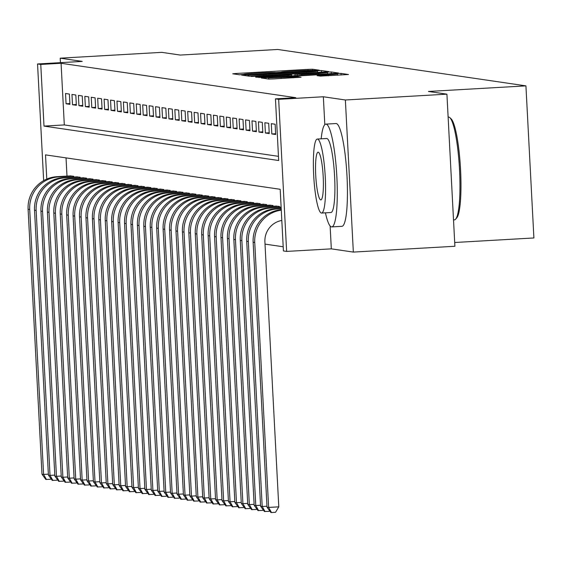 <?xml version="1.0" encoding="UTF-8"?>
<svg xmlns="http://www.w3.org/2000/svg" width="562" height="562" viewBox="0 0 562 562"><rect width="100%" height="100%" fill="white"/><g stroke="black" fill="none" stroke-linecap="round" stroke-linejoin="round"><path stroke-width="0.84" d="M316.919 70.44L319.272 70.215L312.563 69.231L307.948 69.365L236.173 73.481L232.766 73.791L239.524 74.788L244.238 74.339A12.933 0.407 -3 0 1 244.084 74.289A12.933 0.407 -3 0 1 254.979 73.313L260.958 72.969A12.933 0.407 -3 0 1 275.738 72.533L281.323 72.217A12.933 0.407 -3 0 1 281.162 72.161A12.933 0.407 -3 0 1 292.057 71.184L298.043 70.847A12.933 0.407 -3 0 1 312.823 70.412L316.919 70.44M320.333 76.102L348.496 74.507L340.993 73.404L336.378 73.538L261.204 77.956L268.699 79.066L273.315 78.933L301.042 77.233L297.811 76.748L268.643 77.893L277.754 77.078L324.998 74.367L337.488 74.051L317.094 75.624L320.333 76.102M446.923 94.17L454.897 246.261L353.336 252.085L345.37 99.987L446.923 94.17L428.441 91.458L525.927 85.867L277.74 49.47L180.254 55.062L161.765 52.35L60.211 58.174L82.235 61.406L37.549 63.97L40.766 64.44L61.075 63.274L295.76 97.69L275.45 98.849L278.661 99.326L286.634 251.418L283.417 250.947L280.185 189.289L45.508 154.873L46.772 179.074M345.37 99.987L323.347 96.762L278.661 99.326M325.461 71.936L328.819 71.613L321.366 70.524L316.75 70.657L241.576 75.076L249.071 76.186L253.687 76.053L325.461 71.936M331.18 71.964L338.633 73.053L335.275 73.376L263.501 77.493L255.647 77.142L288.158 75.168L291.566 74.865L289.402 74.535L251.214 76.495L326.564 72.098L331.18 71.964L331.271 73.608M60.211 58.174L60.45 62.656M69.386 94.065L65.529 93.503L66.07 103.78L69.927 104.342L69.386 94.065M75.821 95.006L71.964 94.444L72.498 104.722L76.355 105.284L75.821 95.006M82.249 95.954L78.392 95.385L78.926 105.663L82.79 106.232L82.249 95.954M88.677 96.896L84.82 96.327L85.361 106.604L89.218 107.173L88.677 96.896M95.104 97.837L91.248 97.275L91.789 107.546L95.645 108.115L95.104 97.837M101.539 98.779L97.683 98.217L98.217 108.494L102.073 109.056L101.539 98.779M107.967 99.72L104.11 99.158L104.644 109.435L108.508 109.997L107.967 99.72M114.395 100.668L110.538 100.099L111.079 110.377L114.936 110.946L114.395 100.668M120.823 101.61L116.966 101.041L117.507 111.318L121.364 111.887L120.823 101.61M127.258 102.551L123.401 101.989L123.935 112.26L127.792 112.829L127.258 102.551M133.686 103.492L129.829 102.93L130.37 113.208L134.227 113.77L133.686 103.492M140.114 104.441L136.257 103.872L136.798 114.149L140.655 114.711L140.114 104.441M146.549 105.382L142.685 104.813L143.226 115.091L147.082 115.66L146.549 105.382M152.976 106.323L149.12 105.754L149.654 116.032L153.51 116.601L152.976 106.323M159.404 107.265L155.548 106.703L156.088 116.98L159.945 117.542L159.404 107.265M165.832 108.206L161.975 107.644L162.516 117.922L166.373 118.484L165.832 108.206M172.267 109.154L168.403 108.585L168.944 118.863L172.801 119.425L172.267 109.154M178.695 110.096L174.838 109.527L175.372 119.804L179.229 120.373L178.695 110.096M185.123 111.037L181.266 110.468L181.807 120.746L185.664 121.315L185.123 111.037M191.551 111.979L187.694 111.416L188.235 121.694L192.092 122.256L191.551 111.979M197.986 112.92L194.122 112.358L194.663 122.635L198.519 123.197L197.986 112.92M204.413 113.868L200.557 113.299L201.091 123.577L204.954 124.146L204.413 113.868M210.841 114.81L206.985 114.241L207.526 124.518L211.382 125.087L210.841 114.81M217.269 115.751L213.412 115.189L213.953 125.459L217.81 126.029L217.269 115.751M223.704 116.692L219.84 116.13L220.381 126.408L224.238 126.97L223.704 116.692M230.132 117.634L226.275 117.072L226.809 127.349L230.673 127.911L230.132 117.634M236.56 118.582L232.703 118.013L233.244 128.291L237.101 128.86L236.56 118.582M242.988 119.523L239.131 118.954L239.672 129.232L243.529 129.801L242.988 119.523M249.423 120.465L245.559 119.903L246.1 130.173L249.957 130.742L249.423 120.465M255.851 121.406L251.994 120.844L252.528 131.122L256.391 131.684L255.851 121.406M262.278 122.354L258.422 121.785L258.963 132.063L262.819 132.625L262.278 122.354M268.706 123.296L264.85 122.727L265.39 133.004L269.247 133.573L268.706 123.296M275.141 124.237L271.284 123.668L271.818 133.946L275.675 134.515L275.141 124.237M61.075 63.274L64.307 124.933L278.464 156.334M265.018 244.105L283.199 246.774M66.035 157.887L66.99 176.11M69.85 175.941L73.699 176.278L73.734 177.03M76.284 176.889L80.127 177.22L80.169 177.978M82.712 177.831L86.555 178.168L86.597 178.92M89.14 178.772L92.99 179.109L93.025 179.861M95.568 179.714L99.418 180.051L99.453 180.802M102.003 180.655L105.846 180.992L105.888 181.744M108.431 181.603L112.274 181.94L112.316 182.692M114.859 182.545L118.708 182.882L118.744 183.633M121.287 183.486L125.136 183.823L125.171 184.575M127.722 184.427L131.564 184.765L131.606 185.516M134.149 185.369L137.992 185.706L138.034 186.458M140.577 186.317L144.427 186.654L144.462 187.406M147.005 187.258L150.855 187.596L150.89 188.347M153.44 188.2L157.283 188.537L157.325 189.289M159.868 189.141L163.711 189.478L163.753 190.23M166.296 190.082L170.145 190.42L170.181 191.171M172.724 191.031L176.573 191.368L176.609 192.12M179.159 191.972L183.001 192.309L183.043 193.061M185.586 192.914L189.429 193.251L189.471 194.002M192.014 193.855L195.864 194.192L195.899 194.944M198.442 194.803L202.292 195.133L202.334 195.885M204.877 195.745L208.72 196.082L208.762 196.833M211.305 196.686L215.148 197.023L215.19 197.775M217.733 197.627L221.583 197.965L221.618 198.716M224.161 198.569L228.01 198.906L228.053 199.658M230.596 199.517L234.438 199.854L234.48 200.606M237.023 200.458L240.866 200.796L240.908 201.547M243.451 201.4L247.301 201.737L247.336 202.489M249.886 202.341L253.729 202.678L253.771 203.43M256.314 203.282L260.157 203.62L260.199 204.371M262.742 204.231L266.585 204.568L266.627 205.32M269.17 205.172L273.02 205.509L273.055 206.261M275.605 206.113L279.447 206.451L279.49 207.202M454.7 242.503L533.9 237.958L525.927 85.867M330.119 225.973L331.32 248.854L353.336 252.085M331.32 248.854L286.634 251.418M40.766 64.44L43.998 126.099L278.682 160.514L275.45 98.849M43.66 180.62L37.549 63.97M64.307 124.933L43.998 126.099M66.07 103.78L69.885 103.556M72.498 104.722L76.313 104.504M78.926 105.663L82.747 105.445M85.361 106.604L89.175 106.387M91.789 107.546L95.603 107.328M98.217 108.494L102.038 108.269M104.644 109.435L108.466 109.218M111.079 110.377L114.894 110.159M117.507 111.318L121.322 111.1M123.935 112.26L127.757 112.042M130.37 113.208L134.185 112.99M136.798 114.149L140.612 113.931M143.226 115.091L147.04 114.873M149.654 116.032L153.475 115.814M156.088 116.98L159.903 116.755M162.516 117.922L166.331 117.704M168.944 118.863L172.759 118.645M175.372 119.804L179.194 119.587M181.807 120.746L185.622 120.528M188.235 121.694L192.049 121.469M194.663 122.635L198.477 122.418M201.091 123.577L204.912 123.359M207.526 124.518L211.34 124.3M213.953 125.459L217.768 125.242M220.381 126.408L224.196 126.183M226.809 127.349L230.631 127.131M233.244 128.291L237.059 128.073M239.672 129.232L243.487 129.014M246.1 130.173L249.914 129.955M252.528 131.122L256.349 130.904M258.963 132.063L262.777 131.845M265.39 133.004L269.205 132.787M271.818 133.946L275.633 133.728M323.347 96.762L324.808 124.652M316.483 70.945L248.818 75.013A12.933 0.407 -3 0 0 263.592 74.577L306.655 72.105A12.933 0.407 -3 0 0 317.558 71.135A12.933 0.407 -3 0 0 317.397 71.079L316.483 70.945M318.366 73.439L327.477 72.624L314.987 72.941L294.938 74.198L301.717 74.395L318.366 73.439L318.415 74.346M50.924 478.585L50.496 479.295L45.796 479.435L41.981 474.195L43.59 474.426L29.709 209.493A30.889 30.503 -81.7 0 1 58.56 176.918L72.575 176.117M41.981 474.195L28.1 209.261A30.889 30.503 -81.7 0 1 56.952 176.686L70.967 175.878M46.435 479.526L43.59 474.426L48.36 474.159M454.18 219.861A51.479 7.959 -93.3 0 0 454.433 219.868A51.479 7.959 -93.3 0 0 455.642 219.166A51.479 7.959 -93.3 0 0 459.435 168.024A51.479 7.959 -93.3 0 0 449.818 117.641A51.479 7.959 -93.3 0 0 448.792 117.093A51.479 7.959 -93.3 0 0 448.539 117.079A51.479 7.959 -93.3 0 0 448.286 117.121M325.419 212.829A51.479 7.959 -93.3 0 0 331.503 226.893A51.479 7.959 -93.3 0 0 331.756 226.907A51.479 7.959 -93.3 0 0 336.8 175.871A51.479 7.959 -93.3 0 0 326.115 124.125A51.479 7.959 -93.3 0 0 325.862 124.118A51.479 7.959 -93.3 0 0 321.169 138.821M341.661 226.31A51.479 7.959 -93.3 0 0 341.914 226.324A51.479 7.959 -93.3 0 0 346.958 175.288A51.479 7.959 -93.3 0 0 336.273 123.542A51.479 7.959 -93.3 0 0 336.02 123.535A51.479 7.959 -93.3 0 0 335.767 123.577M326.508 138.533A37.064 5.732 86.7 0 1 326.691 138.505A37.064 5.732 86.7 0 1 326.873 138.512A37.064 5.732 86.7 0 1 334.566 175.773A37.064 5.732 86.7 0 1 330.934 212.513A37.064 5.732 86.7 0 1 330.751 212.506M317.53 139.053A37.064 5.732 -93.3 0 0 317.347 139.039A37.064 5.732 -93.3 0 0 313.708 175.787A37.064 5.732 -93.3 0 0 321.408 213.04A37.064 5.732 -93.3 0 0 321.59 213.054A37.064 5.732 -93.3 0 0 325.222 176.306A37.064 5.732 -93.3 0 0 317.53 139.053M320.719 199.889A23.885 3.695 -93.3 0 0 320.832 199.896A23.885 3.695 -93.3 0 0 323.178 176.215A23.885 3.695 -93.3 0 0 318.218 152.204A23.885 3.695 -93.3 0 0 318.099 152.197A23.885 3.695 -93.3 0 0 315.76 175.878A23.885 3.695 -93.3 0 0 320.719 199.889M449.818 117.641L451.075 118.793A50.243 7.77 86.7 0 1 460.461 167.961A50.243 7.77 86.7 0 1 456.758 217.88L455.642 219.166M57.352 479.526L56.931 480.236L52.224 480.377L48.416 475.136L50.025 475.375L36.137 210.441A30.889 30.503 -81.7 0 1 64.988 177.859L79.003 177.058M48.416 475.136L34.528 210.202A30.889 30.503 -81.7 0 1 63.38 177.627L77.394 176.819M52.863 480.468L50.025 475.375L54.795 475.101M63.78 480.475L63.358 481.184L58.652 481.318L54.844 476.077L56.453 476.316L42.564 211.382A30.889 30.503 -81.7 0 1 71.416 178.807L85.431 177.999M54.844 476.077L40.963 211.143A30.889 30.503 -81.7 0 1 69.807 178.568L83.822 177.768M59.298 481.416L56.453 476.316L61.223 476.042M70.208 481.416L69.786 482.126L65.08 482.259L61.272 477.026L62.881 477.257L48.999 212.324A30.889 30.503 -81.7 0 1 77.844 179.749L91.859 178.941M61.272 477.026L47.391 212.092A30.889 30.503 -81.7 0 1 76.242 179.51L90.257 178.709M65.726 482.358L62.881 477.257L67.651 476.983M76.643 482.358L76.214 483.067L71.514 483.208L67.7 477.967L69.309 478.199L55.427 213.265A30.889 30.503 -81.7 0 1 84.279 180.69L98.294 179.889M67.7 477.967L53.819 213.033A30.889 30.503 -81.7 0 1 82.67 180.451L96.685 179.65M72.154 483.299L69.309 478.199L74.079 477.925M83.071 483.299L82.649 484.008L77.942 484.149L74.135 478.908L75.744 479.147L61.855 214.213A30.889 30.503 -81.7 0 1 90.707 181.631L104.722 180.831M74.135 478.908L60.246 213.974A30.889 30.503 -81.7 0 1 89.098 181.4L103.113 180.592M78.582 484.24L75.744 479.147L80.514 478.873M89.499 484.24L89.077 484.95L84.37 485.09L80.563 479.85L82.171 480.089L68.283 215.155A30.889 30.503 -81.7 0 1 97.135 182.573L111.15 181.772M80.563 479.85L66.681 214.916A30.889 30.503 -81.7 0 1 95.526 182.341L109.541 181.533M85.017 485.189L82.171 480.089L86.941 479.815M95.926 485.189L95.505 485.898L90.798 486.032L86.991 480.791L88.599 481.03L74.718 216.096A30.889 30.503 -81.7 0 1 103.563 183.521L117.577 182.713M86.991 480.791L73.109 215.857A30.889 30.503 -81.7 0 1 101.961 183.282L115.976 182.481M91.444 486.13L88.599 481.03L93.369 480.756M102.361 486.13L101.933 486.84L97.233 486.98L93.425 481.739L95.027 481.971L81.146 217.037A30.889 30.503 -81.7 0 1 109.997 184.462L124.012 183.655M93.425 481.739L79.537 216.806A30.889 30.503 -81.7 0 1 108.389 184.224L122.404 183.423M97.872 487.071L95.027 481.971L99.797 481.697M108.789 487.071L108.368 487.781L103.661 487.921L99.853 482.681L101.462 482.913L87.574 217.979A30.889 30.503 -81.7 0 1 116.425 185.404L130.44 184.603M99.853 482.681L85.965 217.747A30.889 30.503 -81.7 0 1 114.817 185.172L128.831 184.364M104.3 488.013L101.462 482.913L106.232 482.639M115.217 488.013L114.796 488.722L110.089 488.863L106.281 483.622L107.89 483.861L94.002 218.927A30.889 30.503 -81.7 0 1 122.853 186.345L136.868 185.544M106.281 483.622L92.4 218.688A30.889 30.503 -81.7 0 1 121.244 186.113L135.259 185.305M110.735 488.954L107.89 483.861L112.66 483.587M121.645 488.954L121.223 489.664L116.517 489.804L112.709 484.563L114.318 484.802L100.436 219.868A30.889 30.503 -81.7 0 1 129.281 187.287L143.296 186.486M112.709 484.563L98.828 219.63A30.889 30.503 -81.7 0 1 127.679 187.055L141.694 186.254M117.163 489.902L114.318 484.802L119.088 484.528M128.08 489.902L127.658 490.612L122.952 490.745L119.144 485.505L120.746 485.744L106.864 220.81A30.889 30.503 -81.7 0 1 135.716 188.235L149.731 187.427M119.144 485.505L105.256 220.571A30.889 30.503 -81.7 0 1 134.107 187.996L148.122 187.195M123.591 490.844L120.746 485.744L125.516 485.47M134.508 490.844L134.086 491.553L129.379 491.694L125.572 486.453L127.181 486.685L113.292 221.751A30.889 30.503 -81.7 0 1 142.144 189.176L156.159 188.375M125.572 486.453L111.683 221.519A30.889 30.503 -81.7 0 1 140.535 188.937L154.55 188.137M130.026 491.785L127.181 486.685L131.951 486.411M140.936 491.785L140.514 492.495L135.807 492.635L132 487.394L133.608 487.626L119.72 222.692A30.889 30.503 -81.7 0 1 148.572 190.118L162.587 189.317M132 487.394L118.118 222.461A30.889 30.503 -81.7 0 1 146.963 189.886L160.978 189.078M136.454 492.726L133.608 487.626L138.378 487.352M147.363 492.726L146.942 493.436L142.242 493.577L138.428 488.336L140.036 488.575L126.155 223.641A30.889 30.503 -81.7 0 1 155.007 191.059L169.014 190.258M138.428 488.336L124.546 223.402A30.889 30.503 -81.7 0 1 153.398 190.827L167.413 190.019M142.881 493.668L140.036 488.575L144.806 488.301M153.798 493.675L153.377 494.377L148.67 494.518L144.863 489.277L146.464 489.516L132.583 224.582A30.889 30.503 -81.7 0 1 161.435 192.007L175.449 191.199M144.863 489.277L130.974 224.343A30.889 30.503 -81.7 0 1 159.826 191.768L173.841 190.968M149.309 494.616L146.464 489.516L151.241 489.242M160.226 494.616L159.805 495.326L155.098 495.459L151.29 490.226L152.899 490.457L139.011 225.524A30.889 30.503 -81.7 0 1 167.862 192.949L181.877 192.141M151.29 490.226L137.402 225.285A30.889 30.503 -81.7 0 1 166.254 192.71L180.269 191.909M155.744 495.558L152.899 490.457L157.669 490.183M166.654 495.558L166.233 496.267L161.526 496.408L157.718 491.167L159.327 491.399L145.439 226.465A30.889 30.503 -81.7 0 1 174.29 193.89L188.305 193.089M157.718 491.167L143.837 226.233A30.889 30.503 -81.7 0 1 172.682 193.651L186.696 192.85M162.172 496.499L159.327 491.399L164.097 491.125M173.089 496.499L172.66 497.208L167.961 497.349L164.146 492.108L165.755 492.34L151.873 227.406A30.889 30.503 -81.7 0 1 180.725 194.831L194.733 194.03M164.146 492.108L150.265 227.174A30.889 30.503 -81.7 0 1 179.116 194.6L193.131 193.792M168.6 497.44L165.755 492.34L170.525 492.073M179.517 497.44L179.095 498.15L174.389 498.29L170.581 493.05L172.183 493.288L158.301 228.355A30.889 30.503 -81.7 0 1 187.153 195.773L201.168 194.972M170.581 493.05L156.693 228.116A30.889 30.503 -81.7 0 1 185.544 195.541L199.559 194.733M175.028 498.382L172.183 493.288L176.96 493.014M185.945 498.389L185.523 499.098L180.816 499.232L177.009 493.991L178.618 494.23L164.729 229.296A30.889 30.503 -81.7 0 1 193.581 196.721L207.596 195.913M177.009 493.991L163.12 229.057A30.889 30.503 -81.7 0 1 191.972 196.482L205.987 195.681M181.463 499.33L178.618 494.23L183.388 493.956M192.373 499.33L191.951 500.039L187.244 500.173L183.437 494.939L185.046 495.171L171.157 230.237A30.889 30.503 -81.7 0 1 200.009 197.662L214.024 196.855M183.437 494.939L169.555 230.006A30.889 30.503 -81.7 0 1 198.407 197.424L212.415 196.623M187.891 500.271L185.046 495.171L189.815 494.897M198.808 500.271L198.379 500.981L193.679 501.121L189.865 495.881L191.473 496.113L177.592 231.179A30.889 30.503 -81.7 0 1 206.444 198.604L220.459 197.803M189.865 495.881L175.983 230.947A30.889 30.503 -81.7 0 1 204.835 198.365L218.85 197.564M194.319 501.213L191.473 496.113L196.243 495.839M205.235 501.213L204.814 501.922L200.107 502.063L196.3 496.822L197.901 497.061L184.02 232.127A30.889 30.503 -81.7 0 1 212.872 199.545L226.886 198.744M196.3 496.822L182.411 231.888A30.889 30.503 -81.7 0 1 211.263 199.313L225.278 198.505M200.746 502.154L197.901 497.061L202.678 496.787M211.663 502.154L211.242 502.864L206.535 503.004L202.727 497.763L204.336 498.002L190.448 233.068A30.889 30.503 -81.7 0 1 219.299 200.486L233.314 199.686M202.727 497.763L188.839 232.83A30.889 30.503 -81.7 0 1 217.691 200.255L231.706 199.447M207.181 503.095L204.336 498.002L209.106 497.728M218.091 503.102L217.67 503.812L212.963 503.945L209.155 498.705L210.764 498.944L196.883 234.01A30.889 30.503 -81.7 0 1 225.727 201.435L239.742 200.627M209.155 498.705L195.274 233.771A30.889 30.503 -81.7 0 1 224.126 201.196L238.133 200.395M213.609 504.044L210.764 498.944L215.534 498.67M224.526 504.044L224.097 504.753L219.398 504.887L215.583 499.653L217.192 499.885L203.311 234.951A30.889 30.503 -81.7 0 1 232.162 202.376L246.177 201.568M215.583 499.653L201.702 234.719A30.889 30.503 -81.7 0 1 230.553 202.137L244.568 201.337M220.037 504.985L217.192 499.885L221.962 499.611M230.954 504.985L230.532 505.695L225.826 505.835L222.018 500.594L223.627 500.826L209.738 235.892A30.889 30.503 -81.7 0 1 238.59 203.318L252.605 202.517M222.018 500.594L208.13 235.661A30.889 30.503 -81.7 0 1 236.981 203.079L250.996 202.278M226.465 505.926L223.627 500.826L228.397 500.552M237.382 505.926L236.96 506.636L232.254 506.776L228.446 501.536L230.055 501.775L216.166 236.841A30.889 30.503 -81.7 0 1 245.018 204.259L259.033 203.458M228.446 501.536L214.558 236.602A30.889 30.503 -81.7 0 1 243.409 204.027L257.424 203.219M232.9 506.868L230.055 501.775L234.825 501.501M243.81 506.868L243.388 507.577L238.681 507.718L234.874 502.477L236.483 502.716L222.601 237.782A30.889 30.503 -81.7 0 1 251.446 205.2L265.461 204.399M234.874 502.477L220.992 237.543A30.889 30.503 -81.7 0 1 249.844 204.968L263.859 204.168M239.328 507.816L236.483 502.716L241.253 502.442M250.245 507.816L249.816 508.526L245.116 508.659L241.302 503.419L242.91 503.657L229.029 238.724A30.889 30.503 -81.7 0 1 257.881 206.149L271.896 205.341M241.302 503.419L227.42 238.485A30.889 30.503 -81.7 0 1 256.272 205.91L270.287 205.109M245.756 508.758L242.91 503.657L247.68 503.383M256.672 508.758L256.251 509.467L251.544 509.608L247.737 504.367L249.345 504.599L235.457 239.665A30.889 30.503 -81.7 0 1 264.309 207.09L278.323 206.282M247.737 504.367L233.848 239.433A30.889 30.503 -81.7 0 1 262.7 206.851L276.715 206.05M252.183 509.699L249.345 504.599L254.115 504.325M263.1 509.699L262.679 510.408L257.972 510.549L254.165 505.308L255.773 505.54L241.885 240.606A30.889 30.503 -81.7 0 1 270.736 208.031L281.14 207.434M254.165 505.308L240.283 240.374A30.889 30.503 -81.7 0 1 269.128 207.8L281.119 207.111M258.618 510.64L255.773 505.54L260.543 505.266M269.528 510.64L269.107 511.35L264.4 511.49L260.592 506.25L262.201 506.488L248.32 241.555A30.889 30.503 -81.7 0 1 277.164 208.973L281.211 208.741M260.592 506.25L246.711 241.316A30.889 30.503 -81.7 0 1 275.563 208.741L281.19 208.418M265.046 511.582L262.201 506.488L266.971 506.214M281.822 220.459A20.59 20.33 98.3 0 0 264.899 241.913L278.787 506.847L275.535 512.291L271.474 512.53L270.835 512.432L267.02 507.191L253.139 242.257A30.889 30.503 -81.7 0 1 281.26 209.731M267.02 507.191L268.629 507.43L254.748 242.496A30.889 30.503 -81.7 0 1 281.281 210.139M271.474 512.53L268.629 507.43L278.787 506.847M236.216 74.303L236.173 73.481M308.004 70.405L307.948 69.365M312.627 70.391L312.563 69.231M245.025 75.596L244.983 74.774M321.457 72.168L321.366 70.524M247.961 76.025L247.898 74.879M248.875 76.158L248.818 75.013M263.641 75.484L263.592 74.577M306.704 73.011L306.655 72.105M259.096 77.64L259.054 76.839M288.208 76.074L288.158 75.168M291.573 75.884L291.516 74.886M326.585 72.533L326.564 72.098M295.064 75.68L294.987 74.219M297.15 75.561L297.101 74.528M301.766 75.294L301.717 74.395M320.544 76.116L320.502 75.315M328.426 75.772L328.377 74.865M281.176 78.476L281.126 77.577M293.238 77.788L293.188 76.882M297.846 77.521L297.811 76.748M264.653 78.469L264.611 77.654M336.399 73.959L336.378 73.538M341.085 75.041L340.993 73.404M56.952 176.686L58.56 176.918M28.1 209.261L29.709 209.493M63.38 177.627L64.988 177.859M34.528 210.202L36.137 210.441M69.807 178.568L71.416 178.807M40.963 211.143L42.564 211.382M76.242 179.51L77.844 179.749M47.391 212.092L48.999 212.324M82.67 180.451L84.279 180.69M53.819 213.033L55.427 213.265M89.098 181.4L90.707 181.631M60.246 213.974L61.855 214.213M95.526 182.341L97.135 182.573M66.681 214.916L68.283 215.155M101.961 183.282L103.563 183.521M73.109 215.857L74.718 216.096M108.389 184.224L109.997 184.462M79.537 216.806L81.146 217.037M114.817 185.172L116.425 185.404M85.965 217.747L87.574 217.979M121.244 186.113L122.853 186.345M92.4 218.688L94.002 218.927M127.679 187.055L129.281 187.287M98.828 219.63L100.436 219.868M134.107 187.996L135.716 188.235M105.256 220.571L106.864 220.81M140.535 188.937L142.144 189.176M111.683 221.519L113.292 221.751M146.963 189.886L148.572 190.118M118.118 222.461L119.72 222.692M153.398 190.827L155.007 191.059M124.546 223.402L126.155 223.641M159.826 191.768L161.435 192.007M130.974 224.343L132.583 224.582M166.254 192.71L167.862 192.949M137.402 225.285L139.011 225.524M172.682 193.651L174.29 193.89M143.837 226.233L145.439 226.465M179.116 194.6L180.725 194.831M150.265 227.174L151.873 227.406M185.544 195.541L187.153 195.773M156.693 228.116L158.301 228.355M191.972 196.482L193.581 196.721M163.12 229.057L164.729 229.296M198.407 197.424L200.009 197.662M169.555 230.006L171.157 230.237M204.835 198.365L206.444 198.604M175.983 230.947L177.592 231.179M211.263 199.313L212.872 199.545M182.411 231.888L184.02 232.127M217.691 200.255L219.299 200.486M188.839 232.83L190.448 233.068M224.126 201.196L225.727 201.435M195.274 233.771L196.883 234.01M230.553 202.137L232.162 202.376M201.702 234.719L203.311 234.951M236.981 203.079L238.59 203.318M208.13 235.661L209.738 235.892M243.409 204.027L245.018 204.259M214.558 236.602L216.166 236.841M249.844 204.968L251.446 205.2M220.992 237.543L222.601 237.782M256.272 205.91L257.881 206.149M227.42 238.485L229.029 238.724M262.7 206.851L264.309 207.09M233.848 239.433L235.457 239.665M269.128 207.8L270.736 208.031M240.283 240.374L241.885 240.606M275.563 208.741L277.164 208.973M246.711 241.316L248.32 241.555M253.139 242.257L254.748 242.496M247.926 76.018L247.863 74.865M317.621 72.386L317.558 71.135M291.622 75.877L291.566 74.865M327.541 73.819L327.477 72.624M295.015 75.687L294.938 74.198M337.551 75.245L337.488 74.051M268.706 79.066L268.643 77.893M325.862 124.118L336.02 123.535M326.691 138.505L317.347 139.039M448.125 117.107L448.539 117.079M453.513 219.925L454.433 219.868M330.934 212.513L321.59 213.054M331.756 226.907L341.914 226.324"/></g></svg>
